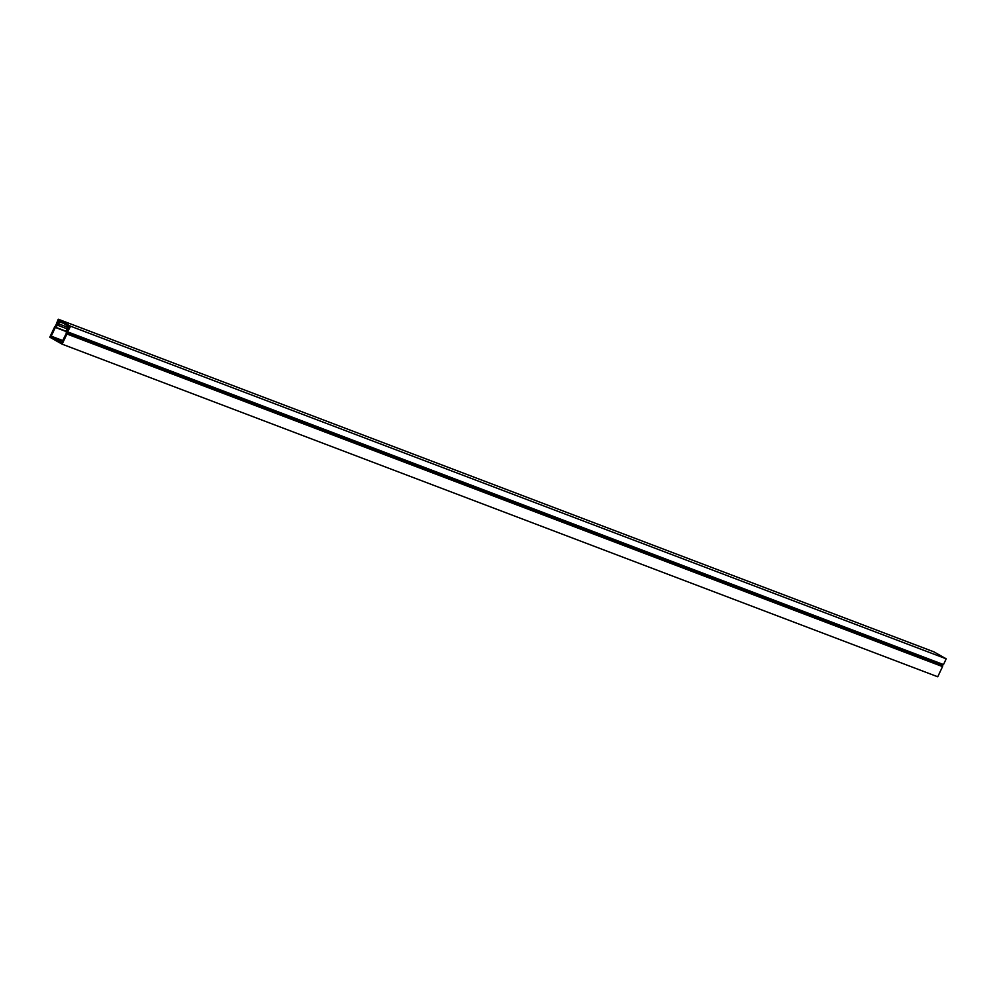 <?xml version="1.0" encoding="UTF-8"?>
<svg xmlns="http://www.w3.org/2000/svg" width="996" height="996" viewBox="0 0 996 996"><rect width="100%" height="100%" fill="white"/><g stroke="black" fill="none" stroke-linecap="round" stroke-linejoin="round"><path stroke-width="1.49" d="M62.885 340.595L51.219 336.162L61.715 342.549L66.184 333.573L66.682 328.319L68.475 326.837L68.749 328.356M68.687 328.344L67.454 329.215L68.214 329.502M942.677 664.755L942.739 665.552A1.594 1.133 110.8 0 1 942.54 666.598L937.746 676.782L62.138 344.168L49.8 337.183L54.593 327.012A1.594 1.133 -69.2 0 1 55.253 326.215L57.731 324.522L57.357 322.891L58.839 321.484L58.951 323.937L55.328 327.423L51.219 336.162M67.006 330.05L67.13 332.938A1.594 1.133 110.8 0 1 66.931 333.996L62.138 344.168M66.533 328.63L58.229 325.468M67.815 327.31L58.951 323.937M58.254 319.218L70.592 326.215L67.367 332.266L66.993 329.838L68.189 329.552L69.483 326.8L58.453 320.55L57.158 323.302L57.644 324.547L55.689 325.655L58.254 319.218L933.862 651.832L946.2 658.817L70.592 326.215M946.2 658.817L943.498 664.569L942.764 664.544M51.294 336.66L62.698 340.993M69.272 327.248L68.575 326.987L69.259 327.261M942.739 665.552L67.13 332.938M942.54 666.598L66.931 333.996M66.097 331.519L55.328 327.423M66.072 331.245L55.49 327.223M63.159 323.214L59.088 321.671M62.673 322.941L59.075 321.571M943.498 664.569L67.89 331.954M69.309 327.149L68.475 326.837M62.25 322.704L58.976 321.459M942.975 664.88L67.367 332.266"/></g></svg>

